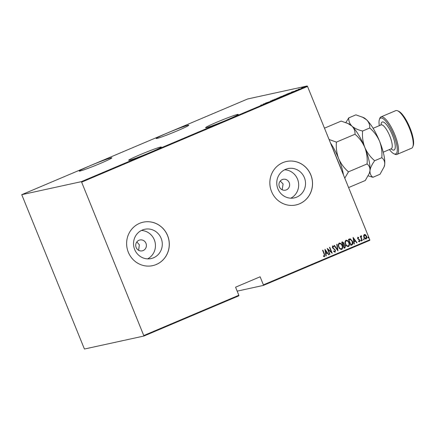 <?xml version="1.0" encoding="UTF-8"?>
<svg xmlns="http://www.w3.org/2000/svg" width="435" height="435" viewBox="0 0 435 435"><rect width="100%" height="100%" fill="white"/><g stroke="black" fill="none" stroke-linecap="round" stroke-linejoin="round"><path stroke-width="0.65" d="M226.858 119.973A17.607 0.897 -22.1 0 0 238.228 114.432A17.607 0.897 -22.1 0 0 216.967 122.137A17.607 0.897 -22.1 0 0 205.597 127.678A17.607 0.897 -22.1 0 0 226.858 119.973M149.923 152.571A17.607 0.897 -22.1 0 0 161.293 147.025A17.607 0.897 -22.1 0 0 140.037 154.73A17.607 0.897 -22.1 0 0 128.662 160.276A17.607 0.897 -22.1 0 0 149.923 152.571M100.49 163.37A17.607 0.897 -22.1 0 0 111.86 157.823A17.607 0.897 -22.1 0 0 90.605 165.528A17.607 0.897 -22.1 0 0 79.235 171.069A17.607 0.897 -22.1 0 0 100.49 163.37M177.426 130.772A17.607 0.897 -22.1 0 0 188.795 125.231A17.607 0.897 -22.1 0 0 167.54 132.931A17.607 0.897 -22.1 0 0 156.165 138.477A17.607 0.897 -22.1 0 0 177.426 130.772M145.975 243.334A5.563 5.323 77.7 0 0 139.874 239.979A5.563 5.323 77.7 0 0 136.155 247.493A5.563 5.323 77.7 0 0 142.25 250.843A5.563 5.323 77.7 0 0 145.975 243.334M138.629 250.304L139.347 244.78L136.824 241.969M289.204 182.651A5.563 5.323 77.7 0 0 283.103 179.302A5.563 5.323 77.7 0 0 279.384 186.811A5.563 5.323 77.7 0 0 285.48 190.166A5.563 5.323 77.7 0 0 289.204 182.651M282.163 189.78L283.093 183.983L280.265 181.02M304.375 177.627A14.986 14.355 77.7 0 0 287.943 168.595A14.986 14.355 77.7 0 0 277.905 188.844A14.986 14.355 77.7 0 0 294.337 197.876A14.986 14.355 77.7 0 0 304.375 177.627M290.819 198.181A14.986 14.355 77.7 0 0 297.529 179.122A14.986 14.355 77.7 0 0 284.615 169.786M161.146 238.309A14.986 14.355 77.7 0 0 144.714 229.278A14.986 14.355 77.7 0 0 134.676 249.527A14.986 14.355 77.7 0 0 151.108 258.559A14.986 14.355 77.7 0 0 161.146 238.309M147.59 258.863A14.986 14.355 77.7 0 0 154.3 239.805A14.986 14.355 77.7 0 0 141.386 230.468M167.605 235.585A22.239 21.304 77.7 0 0 143.218 222.176A22.239 21.304 77.7 0 0 128.32 252.229A22.239 21.304 77.7 0 0 152.707 265.633A22.239 21.304 77.7 0 0 167.605 235.585M152.685 265.638A22.239 21.304 77.7 0 0 167.551 235.596A22.239 21.304 77.7 0 0 143.191 222.182M310.835 174.903A22.239 21.304 77.7 0 0 286.447 161.494A22.239 21.304 77.7 0 0 271.549 191.547A22.239 21.304 77.7 0 0 295.936 204.956A22.239 21.304 77.7 0 0 310.835 174.903M295.914 204.961A22.239 21.304 77.7 0 0 310.78 174.913A22.239 21.304 77.7 0 0 286.42 161.499M369.793 239.772L369.842 240.321L263.447 285.398L263.392 284.854L369.793 239.772L307.534 86.451L81.639 182.156L81.274 181.672L21.75 194.679L84.428 349.028L143.952 336.027L81.639 182.156M237.167 291.14L263.447 285.398M304.38 87L301.575 87.979L304.511 86.897M299.639 89.034L298.307 89.322L299.639 89.034M295.871 90.388L297.154 90.088L295.55 90.562M297.535 89.915L297.154 90.088M290.433 92.911L286.654 94.161L290.645 92.753M283.212 95.972L279.895 97.021L283.315 95.89M275.545 99.24L272.256 100.262L275.235 99.3L274.947 99.12L275.268 98.984L275.545 99.24M267.541 102.633L265.486 103.128L269.82 101.665L266.111 102.943L267.541 102.633M262.011 104.851L260.799 105.112L262.017 104.982M81.274 181.672L307.17 85.972L247.64 98.973L21.75 194.679M263.148 104.117L266.514 103.068L263.501 104.346L263.148 104.117M273.218 100.213L270.434 101.11L273.31 100.137M272.555 100.518L272.897 100.273M270.434 101.11L270.831 100.893M276.627 98.598L280.145 97.103L276.377 98.614M283.386 95.733L286.904 94.243L283.131 95.749M291.281 92.198L294.642 91.149L291.635 92.427L291.281 92.198M143.898 335.477L238.837 295.256L238.891 295.805L143.952 336.027M364.28 234.465L365.541 234.775L366.526 236.189C367.058 237.314 366.922 238.255 366.123 239.005C365.036 239.054 364.291 238.489 363.883 237.309L363.6 235.607L364.448 234.411M364.177 234.487L365.438 234.802L366.422 236.21C366.95 237.336 366.819 238.277 366.02 239.027L365.938 239.065M362.05 240.642L360.267 236.254L360.566 236.129L360.827 236.776L361.197 235.77L361.55 235.797L361.572 236.335L361.197 237.51L362.344 240.517L362.05 240.642L362.344 240.517M361.197 235.77L361.55 235.797L361.463 236.319M361.572 236.335L361.262 236.357L361.197 237.51M357.809 237.205L358.728 237.548L358.674 238.01L358.021 237.749L357.907 238.489L359.805 240.196L359.576 241.778L358.609 241.496L358.647 241.001L359.348 241.246L359.522 240.343L357.619 238.636L357.891 237.184M358.01 237.749L357.907 238.489M351.942 244.927L350.887 245.373L348.451 239.37L350.305 238.837L352.491 241.262C353.269 242.784 353.084 244.002 351.942 244.927L350.876 245.351M349.773 238.864L350.305 238.837L352.491 241.262M342.334 241.958L343.987 243.002L344.123 244.443L345.423 245.688L345.037 247.847L344.128 248.233L341.692 242.23L342.595 241.876M337.957 250.848L334.053 245.47L334.374 245.335L337.527 249.674L336.744 244.329L337.065 244.193L337.957 250.848M329.953 254.241L329.659 254.366L327.223 248.363L331.421 252.131L329.496 247.395L329.79 247.276L332.231 253.273L328.033 249.521L329.953 254.241L329.654 254.344M322.792 250.239L324.428 254.274L324.592 256.693L323.493 256.345L323.482 255.807L324.369 256.068L324.216 254.317L322.596 250.321L322.89 250.196L324.532 254.252L324.488 256.726M323.379 255.834L324.369 256.068M263.392 284.854L260.119 276.791L235.563 287.192L238.837 295.256M324.945 249.326L328.925 254.676L328.604 254.812L327.354 253.088L325.924 253.692L326.234 255.818L325.913 255.954L324.945 249.326M332.829 246.531L332.536 247.52L335.347 250.212L335.151 252.218L333.596 251.338L333.759 250.913L334.906 251.599L335.157 250.304L332.356 247.651L332.596 245.905L333.89 246.547L333.765 247.036L332.813 246.536L332.639 247.499L335.45 250.185L335.037 252.256M333.656 250.935L334.906 251.599M339.186 243.116C340.681 243.078 341.703 243.877 342.247 245.509C342.987 247.042 342.829 248.347 341.774 249.413C340.29 249.434 339.278 248.641 338.734 247.031C337.995 245.503 338.147 244.198 339.186 243.116L339.425 243.04M339.077 243.138C340.578 243.1 341.6 243.899 342.144 245.536C342.883 247.069 342.726 248.369 341.671 249.434L341.551 249.483M345.939 240.25C347.44 240.218 348.462 241.017 349.006 242.648C349.745 244.182 349.588 245.481 348.533 246.553C347.048 246.574 346.037 245.78 345.493 244.171C344.754 242.638 344.901 241.333 345.939 240.25L346.178 240.174M345.836 240.272C347.337 240.24 348.359 241.039 348.903 242.67C349.642 244.204 349.479 245.503 348.424 246.574L348.304 246.623M353.079 237.407L357.053 242.757L356.738 242.893L355.482 241.169L354.052 241.773L354.367 243.899L354.046 244.035L353.079 237.407M360.865 240.06L361.365 240.435L361.273 241.061L360.778 240.685L360.909 240.049M363.584 238.907L364.084 239.283L363.992 239.908L363.497 239.533L363.627 238.897M367.994 237.042L368.488 237.418L368.396 238.043L367.901 237.668L368.037 237.031M307.17 85.972L307.534 86.451M324.95 249.369L328.925 254.676M325.924 253.692L327.354 253.088M325.82 253.714L326.234 255.818M325.451 250.468L325.717 253.034L326.951 252.534L325.451 250.468L325.82 253.012M327.245 248.418L331.421 252.131M329.697 247.314L332.106 253.252M329.85 254.263L328.033 249.521M332.492 245.927L333.89 246.547M333.786 246.569L333.683 246.955M334.281 245.373L337.527 249.674M336.962 244.236L337.924 250.799M339.556 243.682L339.344 243.747C338.468 244.617 338.327 245.677 338.925 246.928C339.371 248.233 340.197 248.863 341.404 248.825M338.925 246.928L339.028 246.906C339.474 248.211 340.3 248.842 341.513 248.804L341.274 248.874M341.513 248.804C342.41 247.95 342.557 246.895 341.953 245.634C341.502 244.323 340.67 243.687 339.447 243.725C338.571 244.595 338.43 245.655 339.028 246.906M342.231 241.98L343.987 243.002M343.878 243.024L344.123 244.443M344.02 244.465L345.423 245.688M345.314 245.715L345.037 247.847M344.933 247.874L344.123 248.216M344.112 244.987L343.161 245.286L344.069 247.515L344.607 247.308L345.129 245.813L344.112 244.987L343.264 245.264L344.172 247.493M342.758 242.507L342.133 242.746L342.91 244.671L343.693 243.138L342.639 242.551L342.236 242.725L343.014 244.649M346.314 240.821L346.102 240.881C345.227 241.751 345.085 242.812 345.678 244.068C346.129 245.367 346.956 246.003 348.163 245.96M345.678 244.068L345.787 244.046C346.233 245.345 347.059 245.982 348.266 245.938L348.033 246.009M348.266 245.938C349.164 245.084 349.31 244.03 348.712 242.773C348.261 241.463 347.429 240.821 346.206 240.859C345.33 241.729 345.189 242.79 345.787 244.046M349.718 238.88L350.197 238.858M352.388 241.284C353.166 242.806 352.981 244.03 351.839 244.948M350.257 239.5L348.886 239.881L350.827 244.655L352.247 243.894L352.198 241.387L350.36 239.478L349.898 239.527M348.886 239.881L350.931 244.633M350.36 239.478L348.995 239.859M353.084 237.45L357.053 242.757M354.052 241.773L355.482 241.169M353.949 241.795L354.367 243.899M353.584 238.549L353.851 241.12L355.085 240.615L353.584 238.549L353.954 241.093M357.706 237.227L358.728 237.548M358.625 237.57L358.581 237.94M357.804 238.51L358.152 238.853M358.048 238.875L359.408 239.571M359.305 239.593L359.805 240.196M359.701 240.223L359.408 241.827M358.543 241.023L359.245 241.267M360.762 240.082L361.365 240.435M361.262 240.457L361.17 241.082M360.468 236.172L360.827 236.776M361.094 235.797L361.441 235.824M361.094 237.532L362.241 240.539M363.481 238.929L364.084 239.283M363.981 239.31L363.888 239.93M364.573 234.976L364.073 237.211L365.797 238.489M364.073 237.211L365.71 238.521M365.906 238.467L366.232 236.319L364.497 235.003L364.177 237.189M367.89 237.064L368.488 237.418M368.385 237.439L368.293 238.065M264.801 103.633L263.539 104.025L264.817 103.666M275.393 99.289L275.268 98.984M279.852 97.228L276.921 98.473L279.852 97.228L280.189 97.56M276.937 98.517L276.861 98.827M280.782 96.69L281.744 96.331L280.782 96.69M281.962 96.673L281.744 96.331M281.342 96.608L282.891 96.021L281.342 96.608M283.103 96.363L282.891 96.021M286.611 94.368L283.68 95.608L286.611 94.368L286.948 94.694M283.696 95.656L283.62 95.966M287.133 93.998L290.085 92.9L287.154 94.052M292.934 91.714L291.667 92.106L292.945 91.747M304.049 87.033L301.988 87.903L304.049 87.033L304.315 87.364M302.004 87.941L301.999 88.251M340.915 168.666L340.915 168.356A24.463 6.917 67 0 1 341.116 169.161M332.824 148.732A24.463 6.917 67 0 1 333.253 149.493L340.915 168.356M389.417 149.558A19.461 5.503 -113 0 0 393.892 153.767A19.461 5.503 -113 0 0 393.593 134.817A19.461 5.503 -113 0 0 379.385 119.522A19.461 5.503 -113 0 0 379.293 125.666M379.385 119.522L379.788 118.391A20.385 5.764 67 0 1 381 116.895A20.385 5.764 67 0 1 394.675 134.415A20.385 5.764 67 0 1 396.905 154.441A20.385 5.764 67 0 1 394.985 154.267L393.892 153.767M397.65 110.822L398.743 111.322A19.461 5.503 67 0 1 409.966 127.885A19.461 5.503 67 0 1 413.25 145.567L412.848 146.698A20.385 5.764 -113 0 0 409.406 128.173A20.385 5.764 -113 0 0 397.65 110.822A20.385 5.764 -113 0 0 395.73 110.653L381 116.895M347.5 123.23L351.888 126.058A27.802 7.863 67 0 0 348.805 123.823L341.171 121.093L324.472 128.167M355.009 134.241C359.283 137.895 362.556 142.31 364.834 147.487C362.855 142.169 362.11 136.682 362.605 131.022C358.076 129.983 354.503 128.325 351.888 126.058C354.172 128.428 355.21 131.158 355.009 134.241L336.413 142.12L329.067 139.488M362.23 116.988L366.618 119.815A27.802 7.863 67 0 0 363.535 117.586L355.901 114.851L348.767 117.874C348.56 120.963 349.604 123.687 351.888 126.058A27.802 7.863 67 0 1 364.834 147.487C366.814 152.794 367.559 158.286 367.069 163.946L348.473 171.825C344.199 168.171 340.926 163.756 338.647 158.579C336.668 153.272 335.923 147.78 336.413 142.12M367.069 163.946C369.168 165.517 370.136 167.741 369.978 170.618L369.348 173.25L365.297 180.503L348.598 187.577M344.776 178.165L348.473 171.825M368.206 175.832L372.893 177.284C370.794 175.713 369.821 173.489 369.978 170.618C370.435 167.649 372.001 164.348 374.665 160.727C370.392 157.073 367.113 152.663 364.834 147.487A27.802 7.863 67 0 1 369.978 170.618A27.802 7.863 67 0 1 369.527 172.744L369.348 173.25M330.502 143.023A27.802 7.863 -113 0 1 338.647 158.579A27.802 7.863 67 0 1 343.438 174.875M348.767 117.874L345.858 122.545M384.083 167.007L384.714 164.376C384.872 161.499 383.898 159.275 381.799 157.704C382.294 152.049 381.549 146.557 379.57 141.244C377.292 136.068 374.013 131.653 369.739 127.999C369.946 124.916 368.902 122.186 366.618 119.815A27.802 7.863 67 0 1 379.57 141.244A27.802 7.863 67 0 1 384.714 164.376A27.802 7.863 67 0 1 384.263 166.507L380.027 174.261L372.893 177.284M381.799 157.704L374.665 160.727M369.739 127.999L362.605 131.022M396.905 154.441L411.635 148.199A20.385 5.764 -113 0 0 412.848 146.698M391.489 148.634L391.228 148.792A12.974 3.67 -113 0 0 389.809 136.052A12.974 3.67 -113 0 0 381.109 124.899L373.105 128.292M381.011 124.943A15.198 4.296 67 0 1 385.067 123.138A15.198 4.296 67 0 1 392.397 135.084A15.198 4.296 67 0 1 391.13 148.835M262.272 104.808L262.414 105.15M272.962 100.267L273.104 100.61M270.662 100.991L270.798 101.333M290.292 92.883L290.428 93.226M295.795 90.436L295.936 90.779M297.274 89.98L297.415 90.322M299.062 89.072L299.198 89.414M391.228 148.792L383.23 152.179M381.109 124.899L381.397 124.823"/></g></svg>
